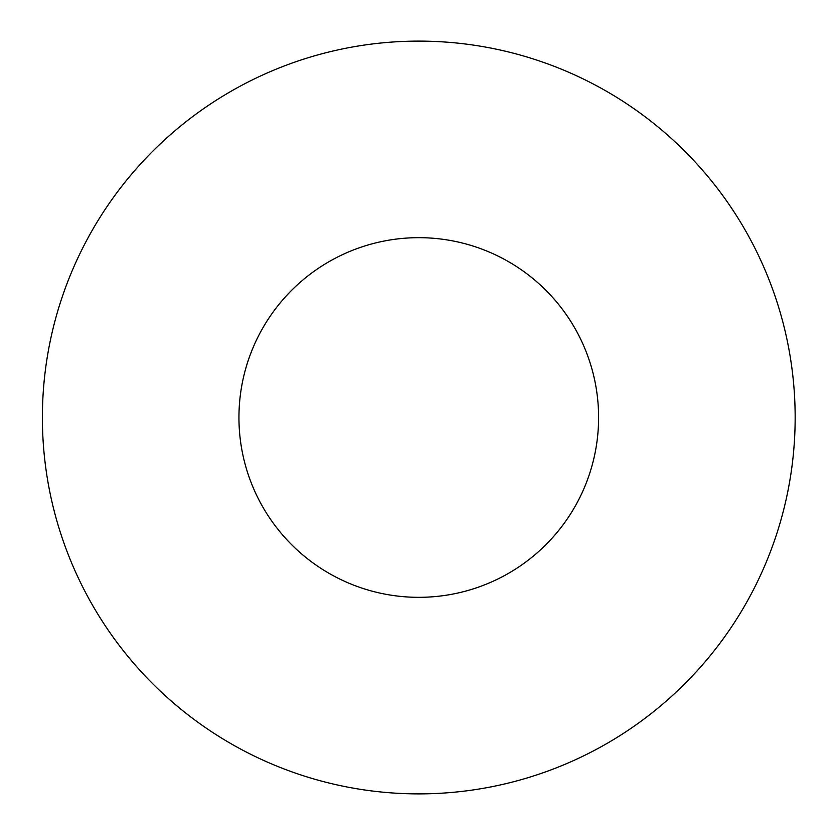 <?xml version="1.0" encoding="UTF-8"?>
<svg xmlns="http://www.w3.org/2000/svg" width="835" height="835" viewBox="0 0 835 835"><rect width="100%" height="100%" fill="white"/><g stroke="black" fill="none" stroke-linecap="round" stroke-linejoin="round"><path stroke-width="1.25" d="M238.946 417.5A179.828 179.828 0 0 0 508.682 573.238A179.828 179.828 0 0 0 508.682 261.762A179.828 179.828 0 0 0 238.946 417.5M42.387 417.5A376.387 376.387 0 0 1 606.962 91.537A376.387 376.387 0 0 1 606.962 743.463A376.387 376.387 0 0 1 42.387 417.5"/></g></svg>
